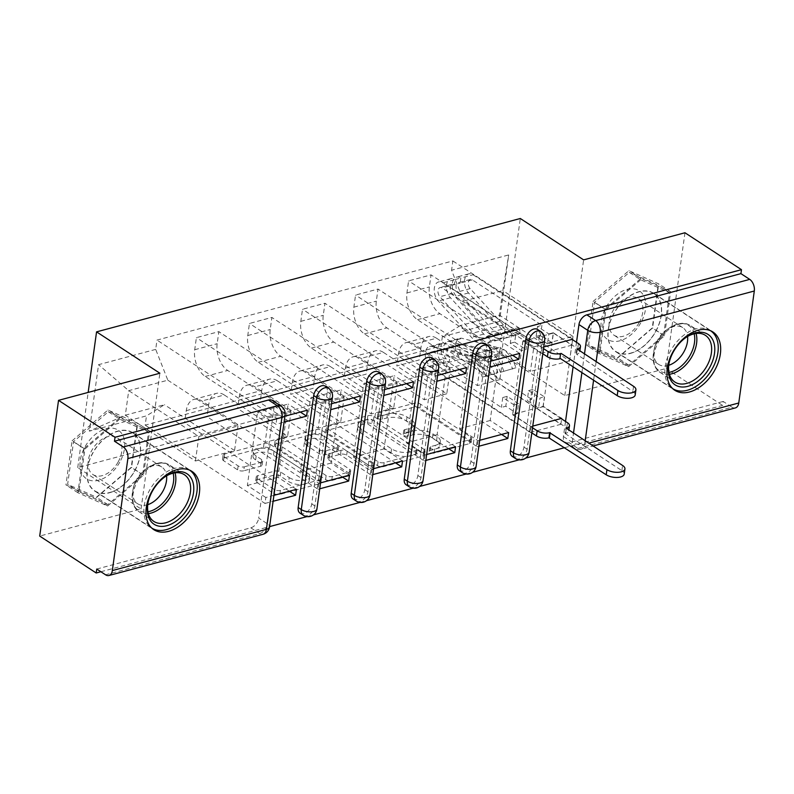 <?xml version="1.0" encoding="UTF-8"?>
<svg xmlns="http://www.w3.org/2000/svg" width="794" height="794" viewBox="0 0 794 794"><rect width="100%" height="100%" fill="white"/><g stroke="black" fill="none" stroke-linecap="round" stroke-linejoin="round"><path stroke-width="0.6" stroke-dasharray="3.97 2.98" d="M378.004 418.567A3.067 1.37 -172.1 0 1 377.299 417.515A3.067 1.37 -172.1 0 1 378.391 416.671L413.853 407.183A4.377 1.955 -172.1 0 1 419.986 408.106L470.147 440.878A4.377 1.955 -172.1 0 1 471.15 442.377A4.377 1.955 -172.1 0 1 469.591 443.598L434.129 453.086A3.067 1.37 -172.1 0 1 429.842 452.431A3.067 1.37 -172.1 0 1 429.137 451.389A3.067 1.37 -172.1 0 1 430.229 450.535L434.814 449.305A14.024 6.253 -172.1 0 0 439.787 445.404A14.024 6.253 -172.1 0 0 436.581 440.62L432.402 437.891A14.024 6.253 -172.1 0 0 412.801 434.923L408.205 436.154A3.067 1.37 -172.1 0 1 403.918 435.499A3.067 1.37 -172.1 0 1 403.223 434.457A3.067 1.37 -172.1 0 1 404.305 433.603L408.9 432.373A14.024 6.253 -172.1 0 0 413.873 428.472A14.024 6.253 -172.1 0 0 410.657 423.688L406.478 420.959A14.024 6.253 -172.1 0 0 386.877 417.991L382.291 419.212A3.067 1.37 -172.1 0 1 378.004 418.567M435.36 445.355A14.024 6.253 -172.1 0 0 440.333 441.454A14.024 6.253 -172.1 0 0 437.127 436.67L432.948 433.931A14.024 6.253 -172.1 0 0 413.346 430.963L408.761 432.194A3.067 1.37 -172.1 0 1 404.474 431.539A3.067 1.37 -172.1 0 1 403.769 430.497A3.067 1.37 -172.1 0 1 404.861 429.643L409.446 428.413A14.024 6.253 -172.1 0 0 414.418 424.512A14.024 6.253 -172.1 0 0 411.213 419.728L407.034 416.999A14.024 6.253 -172.1 0 0 387.432 414.031L382.837 415.262A3.067 1.37 -172.1 0 1 378.549 414.607A3.067 1.37 -172.1 0 1 377.855 413.565A3.067 1.37 -172.1 0 1 378.937 412.711L414.408 403.223A4.377 1.955 -172.1 0 1 420.532 404.146L470.693 436.928A4.377 1.955 -172.1 0 1 471.696 438.417A4.377 1.955 -172.1 0 1 470.147 439.638L434.675 449.126A3.067 1.37 -172.1 0 1 430.388 448.481A3.067 1.37 -172.1 0 1 429.683 447.429A3.067 1.37 -172.1 0 1 430.775 446.575L435.36 445.355L434.814 449.305M300.072 513.192A8.933 5.806 123.2 0 0 307.07 511.941A8.933 5.806 123.2 0 0 311.764 503.892L327.297 391.908A8.933 5.806 123.2 0 0 325.381 386.251M353.132 498.999A8.933 5.806 123.2 0 0 360.119 497.749A8.933 5.806 123.2 0 0 364.813 489.7L380.356 377.716A8.933 5.806 123.2 0 0 378.43 372.058M406.181 484.806A8.933 5.806 123.2 0 0 413.178 483.556A8.933 5.806 123.2 0 0 417.862 475.507L433.405 363.523A8.933 5.806 123.2 0 0 431.489 357.866M459.23 470.614A8.933 5.806 123.2 0 0 466.227 469.363A8.933 5.806 123.2 0 0 470.921 461.314L486.454 349.33A8.933 5.806 123.2 0 0 484.538 343.673M512.289 456.421A8.933 5.806 123.2 0 0 519.286 455.17A8.933 5.806 123.2 0 0 523.971 447.121L539.513 335.137A8.933 5.806 123.2 0 0 537.598 329.48M630.476 353.38A34.817 22.639 123.2 0 0 658.673 325.302A34.817 22.639 123.2 0 0 653.809 293.373A34.817 22.639 123.2 0 0 639.041 291.656A34.817 22.639 123.2 0 0 610.854 319.744A34.817 22.639 123.2 0 0 615.717 351.673A34.817 22.639 123.2 0 0 630.476 353.38M109.473 492.766A34.817 22.639 123.2 0 0 137.66 464.679A34.817 22.639 123.2 0 0 132.797 432.75A34.817 22.639 123.2 0 0 118.038 431.033A34.817 22.639 123.2 0 0 89.851 459.121A34.817 22.639 123.2 0 0 94.704 491.049A34.817 22.639 123.2 0 0 109.473 492.766M243.728 470.782A4.377 1.955 -172.1 0 1 237.605 469.859L223.531 460.659A4.377 1.955 -172.1 0 1 222.528 459.17A4.377 1.955 -172.1 0 1 224.087 457.949L263.469 447.409A4.377 1.955 -172.1 0 1 269.603 448.342L319.764 481.114A4.377 1.955 -172.1 0 1 320.766 482.613A4.377 1.955 -172.1 0 1 319.208 483.824L279.825 494.364A4.377 1.955 -172.1 0 1 273.692 493.441L256.7 482.325A4.377 1.955 -172.1 0 1 255.698 480.836A4.377 1.955 -172.1 0 1 257.246 479.616L274.109 475.11A4.377 1.955 -172.1 0 1 280.232 476.033L288.659 481.541A11.721 5.23 -172.1 0 0 301.214 484.558A11.721 5.23 -172.1 0 0 309.203 480.767A11.721 5.23 -172.1 0 0 306.524 476.767L273.493 455.19A11.721 5.23 -172.1 0 0 260.938 452.163A11.721 5.23 -172.1 0 0 252.958 455.964A11.721 5.23 -172.1 0 0 255.638 459.964L261.137 463.557A4.377 1.955 -172.1 0 1 262.139 465.056A4.377 1.955 -172.1 0 1 260.591 466.277L243.728 470.782L244.284 466.822A4.377 1.955 -172.1 0 1 238.15 465.899L224.077 456.709A4.377 1.955 -172.1 0 1 223.074 455.21A4.377 1.955 -172.1 0 1 224.633 453.989L264.025 443.449A4.377 1.955 -172.1 0 1 270.149 444.382L320.31 477.154A4.377 1.955 -172.1 0 1 321.312 478.653A4.377 1.955 -172.1 0 1 319.764 479.874L280.371 490.404A4.377 1.955 -172.1 0 1 274.248 489.481L257.246 478.375A4.377 1.955 -172.1 0 1 256.244 476.876A4.377 1.955 -172.1 0 1 257.792 475.656L274.655 471.15A4.377 1.955 -172.1 0 1 280.778 472.073L289.205 477.581L288.659 481.541M100.888 571.74L269.593 526.611M306.95 516.606L313.481 514.869M360.01 502.413L366.53 500.677M413.059 488.221L419.589 486.474M466.108 474.028L472.638 472.281M519.167 459.835L525.697 458.088M564.693 447.657L722.629 405.406L723.185 401.446L731.989 407.203L577.923 448.412A8.933 5.806 -56.8 0 1 574.141 447.975A8.933 5.806 -56.8 0 1 572.226 442.318L573.466 433.375M684.964 232.761L666.136 368.495L564.792 395.601L501.471 354.233L77.733 467.597L141.044 508.964L39.7 536.079M666.136 368.495L722.629 405.406M327.346 432.889A4.377 1.955 -172.1 0 1 326.344 431.39A4.377 1.955 -172.1 0 1 327.902 430.169L367.294 419.639A4.377 1.955 -172.1 0 1 373.418 420.562L423.579 453.344A4.377 1.955 -172.1 0 1 424.582 454.833A4.377 1.955 -172.1 0 1 423.023 456.054L383.641 466.594A4.377 1.955 -172.1 0 1 377.507 465.661L327.346 432.889L327.902 428.929A4.377 1.955 -172.1 0 1 326.9 427.44A4.377 1.955 -172.1 0 1 328.448 426.219L367.84 415.679A4.377 1.955 -172.1 0 1 373.964 416.612L424.125 449.384A4.377 1.955 -172.1 0 1 425.127 450.883A4.377 1.955 -172.1 0 1 423.579 452.094L384.187 462.634A4.377 1.955 -172.1 0 1 378.063 461.711L327.902 428.929M315.377 433.524L275.994 444.064A4.377 1.955 -172.1 0 0 274.436 445.275A4.377 1.955 -172.1 0 0 275.439 446.774L325.6 479.546A4.377 1.955 -172.1 0 0 331.733 480.479L348.586 475.973A4.377 1.955 -172.1 0 0 350.144 474.752A4.377 1.955 -172.1 0 0 349.142 473.254L328.795 459.964A4.377 1.955 -172.1 0 1 327.793 458.466A4.377 1.955 -172.1 0 1 329.341 457.245L340.527 454.257A4.377 1.955 -172.1 0 1 346.65 455.18L367.83 469.026A3.067 1.37 -172.1 0 0 371.116 469.81A3.067 1.37 -172.1 0 0 373.21 468.817A3.067 1.37 -172.1 0 0 372.505 467.775L321.51 434.447A4.377 1.955 -172.1 0 0 315.377 433.524L315.933 429.564L276.54 440.104L275.994 444.064M272.332 400.444A8.933 5.806 -56.8 0 1 274.248 406.101L258.705 518.085L267.509 523.841A8.933 5.806 -56.8 0 1 259.608 533.568L105.552 574.787M723.185 401.446L569.129 442.665A8.933 5.806 -56.8 0 1 565.338 442.228A8.933 5.806 -56.8 0 1 563.422 436.571L565.517 421.455M573.099 366.838L576.504 342.303M735.393 407.908A8.933 5.489 75 0 1 731.989 407.203M436.511 338.214A20.535 12.625 -105 0 0 428.671 336.577A20.535 12.625 -105 0 0 420.919 347.881L419.242 359.95L396.802 365.955L398.479 353.886A20.535 12.625 75 0 1 406.23 342.581A20.535 12.625 75 0 1 414.061 344.219L477.373 385.586L480.777 361.052L417.465 319.684A20.535 12.625 75 0 1 406.935 292.946L408.602 280.877L431.053 274.873L429.375 286.942A20.535 12.625 -105 0 0 439.916 313.68L503.227 355.047L499.823 379.582L436.511 338.214L414.061 344.219M543.741 346.958L542.064 347.405L431.053 274.873M542.064 347.405L541.24 353.34L522.789 341.281L512.626 414.488L543.235 406.3L561.695 418.359M532.764 426.1L531.087 426.547L512.626 414.488M531.087 426.547L530.263 432.482L419.242 359.95M501.61 434.437L396.802 365.955M508.636 432.551L490.186 420.492L500.339 347.286L469.73 355.474L488.191 367.533L489.868 367.086M512.587 355.295L500.339 347.286M519.623 353.409L408.602 280.877M383.452 352.407A20.535 12.625 -105 0 0 375.622 350.769A20.535 12.625 -105 0 0 367.87 362.074L366.193 374.143L343.752 380.147L345.42 368.079A20.535 12.625 75 0 1 353.181 356.774A20.535 12.625 75 0 1 361.012 358.412L424.324 399.779L427.728 375.244L364.416 333.877A20.535 12.625 75 0 1 353.876 307.139L355.553 295.07L378.004 289.066L376.326 301.134A20.535 12.625 -105 0 0 386.857 327.872L450.178 369.24L446.774 393.774L383.452 352.407L361.012 358.412M490.692 361.151L489.015 361.598L378.004 289.066M489.015 361.598L488.191 367.533M479.705 440.293L478.028 440.739L459.577 428.681L469.73 355.474M478.028 440.739L477.204 446.675L366.193 374.143M448.55 448.63L343.752 380.147M455.587 446.744L437.127 434.685L447.29 361.478L416.681 369.667L435.132 381.725L436.809 381.279M459.537 369.488L447.29 361.478M466.564 367.602L355.553 295.07M330.403 366.6A20.535 12.625 -105 0 0 322.572 364.962A20.535 12.625 -105 0 0 314.811 376.267L313.144 388.335L290.693 394.34L292.371 382.271A20.535 12.625 75 0 1 300.122 370.967A20.535 12.625 75 0 1 307.953 372.604L371.274 413.972L374.679 389.437L311.357 348.07A20.535 12.625 75 0 1 300.827 321.332L302.504 309.263L324.945 303.258L323.267 315.327A20.535 12.625 -105 0 0 333.808 342.065L397.119 383.433L393.715 407.967L330.403 366.6L307.953 372.604M437.633 375.344L435.956 375.79L324.945 303.258M435.956 375.79L435.132 381.725M426.656 454.486L424.979 454.932L406.518 442.873L416.681 369.667M424.979 454.932L424.155 460.867L313.144 388.335M395.501 462.823L290.693 394.34M402.528 460.937L384.078 448.878L394.231 375.671L363.632 383.859L382.083 395.918L383.76 395.472M406.488 383.681L394.231 375.671M413.515 381.795L302.504 309.263M277.344 380.792A20.535 12.625 -105 0 0 269.513 379.155A20.535 12.625 -105 0 0 261.762 390.459L260.085 402.528L237.644 408.533L239.322 396.464A20.535 12.625 75 0 1 247.073 385.159A20.535 12.625 75 0 1 254.904 386.797L318.215 428.164L321.62 403.63L258.308 362.263A20.535 12.625 75 0 1 247.778 335.525L249.445 323.456L271.895 317.451L270.218 329.52A20.535 12.625 -105 0 0 280.748 356.258L344.07 397.625L340.666 422.16L277.344 380.792L254.904 386.797M384.584 389.536L382.907 389.983L271.895 317.451M382.907 389.983L382.083 395.918M373.597 468.678L371.92 469.125L353.469 457.066L363.632 383.859M371.92 469.125L371.106 475.06L260.085 402.528M342.452 477.015L237.644 408.533M349.479 475.13L331.029 463.071L341.182 389.864L310.573 398.052L329.034 410.111L330.701 409.664M353.429 397.873L341.182 389.864M360.456 395.988L249.445 323.456M224.295 394.985A20.535 12.625 -105 0 0 216.464 393.348A20.535 12.625 -105 0 0 208.713 404.652L207.036 416.721L184.585 422.726L186.262 410.657A20.535 12.625 75 0 1 194.014 399.352A20.535 12.625 75 0 1 201.855 400.99L265.166 442.357L268.571 417.823L205.259 376.455A20.535 12.625 75 0 1 194.719 349.717L196.396 337.649L218.836 331.644L217.169 343.713A20.535 12.625 -105 0 0 227.699 370.451L291.011 411.818L287.607 436.353L224.295 394.985L201.855 400.99M331.525 403.729L329.857 404.176L218.836 331.644M329.857 404.176L329.034 410.111M320.548 482.871L318.87 483.318L300.42 471.259L310.573 398.052M318.87 483.318L318.047 489.253L207.036 416.721M289.393 491.208L184.585 422.726M296.43 489.322L277.969 477.263L288.133 404.057L257.524 412.245L275.975 424.304L284.083 422.14M300.38 412.066L288.133 404.057M307.407 410.18L196.396 337.649M287.607 436.353L265.166 442.357M340.666 422.16L318.215 428.164M393.715 407.967L371.274 413.972M446.774 393.774L424.324 399.779M499.823 379.582L477.373 385.586M268.571 417.823L291.011 411.818M321.62 403.63L344.07 397.625M374.679 389.437L397.119 383.433M427.728 375.244L450.178 369.24M480.777 361.052L503.227 355.047M533.836 346.859L572.94 336.398L569.536 360.933L499.406 315.109L460.302 325.57L530.432 371.394L533.836 346.859L463.706 301.035L502.81 290.574L499.406 315.109L499.476 321.431L508.706 254.943L451.568 270.238L463.706 301.035M569.536 360.933L530.432 371.394M572.94 336.398L502.81 290.574L508.706 254.943M167.832 380.187L237.962 426.011L234.558 450.545L195.443 461.006L125.323 415.193L128.727 390.658L167.832 380.187L155.693 349.39L156.984 340.09L452.858 260.938L451.568 270.238M155.693 349.39L98.565 364.674L89.335 431.152L146.473 415.867L164.427 404.722L125.323 415.193L89.335 431.152M460.302 325.57L442.347 336.716L441.057 346.015L145.183 425.167L146.473 415.867M442.347 336.716L499.476 321.431M77.733 467.597L88.164 392.415M501.471 354.233L520.308 218.499M564.792 395.601L583.62 259.876M593.078 301.462L628.957 270.635L658.712 283.905L652.599 327.991L616.72 358.819L586.965 345.559L593.078 301.462L604.998 309.253L640.877 278.426L670.642 291.696L664.518 335.783L628.64 366.61L598.884 353.35L604.998 309.253M141.044 508.964L159.882 373.23M72.075 440.839L107.944 410.012L137.709 423.281L131.586 467.378L95.707 498.205L65.952 484.936L72.075 440.839L83.995 448.63L119.874 417.803L149.629 431.073L143.516 475.169L107.637 505.996L77.881 492.727L83.995 448.63M195.443 461.006L198.847 436.472L128.727 390.658L98.565 364.674M234.558 450.545L164.427 404.722M198.847 436.472L237.962 426.011M530.263 432.482L560.872 424.294L441.057 346.015M560.872 424.294L561.616 418.904M541.24 353.34L571.849 345.152L553.398 333.093L543.235 406.3M571.849 345.152L572.593 339.753M572.673 339.217L452.858 260.938M284.907 416.205L276.798 418.369L156.984 340.09M273.93 495.347L265.821 497.51L264.998 503.446L145.183 425.167M264.998 503.446L273.106 501.282M318.047 489.253L319.724 488.806M371.106 475.06L372.773 474.613M424.155 460.867L425.832 460.421M477.204 446.675L478.881 446.228M553.398 333.093L522.789 341.281M276.798 418.369L275.975 424.304M265.821 497.51L247.361 485.452L257.524 412.245M96.749 569.04L250.805 527.821A8.933 5.806 123.2 0 0 258.705 518.085M459.577 428.681L490.186 420.492M406.518 442.873L437.127 434.685M353.469 457.066L384.078 448.878M300.42 471.259L331.029 463.071M247.361 485.452L277.969 477.263M640.877 278.426L628.957 270.635M598.884 353.35L586.965 345.559M628.64 366.61L616.72 358.819M664.518 335.783L652.599 327.991M670.642 291.696L658.712 283.905M119.874 417.803L107.944 410.012M77.881 492.727L65.952 484.936M107.637 505.996L95.707 498.205M143.516 475.169L131.586 467.378M149.629 431.073L137.709 423.281M367.523 423.172A3.067 1.37 -172.1 0 1 371.81 423.817L415.838 452.59A3.067 1.37 -172.1 0 1 416.542 453.632A3.067 1.37 -172.1 0 1 415.451 454.486L410.617 455.786A14.024 6.253 -172.1 0 1 391.015 452.808L360.913 433.147A14.024 6.253 -172.1 0 1 357.707 428.363A14.024 6.253 -172.1 0 1 362.679 424.462L367.523 423.172L368.069 419.212A3.067 1.37 -172.1 0 1 372.356 419.857L371.81 423.817M368.069 419.212L363.225 420.502A14.024 6.253 -172.1 0 0 358.253 424.403A14.024 6.253 -172.1 0 0 361.469 429.187L391.561 448.858A14.024 6.253 -172.1 0 0 411.163 451.826L416.006 450.526A3.067 1.37 -172.1 0 0 417.088 449.672A3.067 1.37 -172.1 0 0 416.393 448.63L372.356 419.857M315.933 429.564A4.377 1.955 -172.1 0 1 322.056 430.497L373.051 463.815A3.067 1.37 -172.1 0 1 373.756 464.867A3.067 1.37 -172.1 0 1 371.671 465.86A3.067 1.37 -172.1 0 1 368.386 465.066L347.206 451.23A4.377 1.955 -172.1 0 0 341.073 450.297L329.897 453.295A4.377 1.955 -172.1 0 0 328.339 454.505A4.377 1.955 -172.1 0 0 329.341 456.004L349.688 469.294A4.377 1.955 -172.1 0 1 350.69 470.792A4.377 1.955 -172.1 0 1 349.132 472.013L332.279 476.519A4.377 1.955 -172.1 0 1 326.155 475.596L275.984 442.814A4.377 1.955 -172.1 0 1 274.992 441.325A4.377 1.955 -172.1 0 1 276.54 440.104M307.685 446.168A11.721 5.23 -172.1 0 1 305.005 442.169A11.721 5.23 -172.1 0 1 312.985 438.367A11.721 5.23 -172.1 0 1 325.54 441.395L337.182 448.997A4.377 1.955 -172.1 0 1 338.184 450.486A4.377 1.955 -172.1 0 1 336.626 451.707L325.441 454.704A4.377 1.955 -172.1 0 1 319.317 453.771L307.685 446.168L308.231 442.208A11.721 5.23 -172.1 0 1 305.551 438.209A11.721 5.23 -172.1 0 1 313.541 434.417A11.721 5.23 -172.1 0 1 326.096 437.434L325.54 441.395M308.231 442.208L319.863 449.811A4.377 1.955 -172.1 0 0 325.997 450.744L337.172 447.747A4.377 1.955 -172.1 0 0 338.73 446.536A4.377 1.955 -172.1 0 0 337.728 445.037L326.096 437.434M289.205 477.581A11.721 5.23 -172.1 0 0 301.76 480.608A11.721 5.23 -172.1 0 0 309.749 476.807A11.721 5.23 -172.1 0 0 307.07 472.807L274.039 451.23A11.721 5.23 -172.1 0 0 261.494 448.213A11.721 5.23 -172.1 0 0 253.504 452.004A11.721 5.23 -172.1 0 0 256.184 456.004L261.692 459.607A4.377 1.955 -172.1 0 1 262.695 461.096A4.377 1.955 -172.1 0 1 261.137 462.316L244.284 466.822M542.798 353.767L523.008 340.844L527.434 339.663L526.065 349.549L521.638 350.74L510.284 343.316L511.654 333.42L516.08 332.239L527.434 339.663M523.008 340.844L521.638 350.74M548.862 333.927L553.279 332.746L551.909 342.641L547.483 343.822L548.862 333.927L537.498 326.513L541.925 325.322L472.361 279.875A5.36 3.295 -105 0 0 470.316 279.448A5.36 3.295 -105 0 0 468.232 283.22A5.36 3.295 -105 0 0 470.167 288.619L503.465 324.945A20.981 12.902 -105 0 0 514.889 329.57A20.981 12.902 -105 0 0 518.313 327.684L506.066 330.959A20.981 12.902 75 0 1 502.642 332.845A20.981 12.902 75 0 1 491.218 328.22L457.93 291.894A5.36 3.295 75 0 1 455.994 286.495A5.36 3.295 75 0 1 458.078 282.724A5.36 3.295 75 0 1 460.123 283.15L454.337 284.699L455.051 279.557L442.804 282.833L543.513 348.626M511.654 333.42L442.099 287.974A5.36 3.295 -105 0 0 440.055 287.547A5.36 3.295 -105 0 0 437.97 291.319A5.36 3.295 -105 0 0 439.906 296.718L473.194 333.043A20.981 12.902 -105 0 0 484.618 337.658A20.981 12.902 -105 0 0 488.042 335.783L490.494 340.874A26.788 16.466 75 0 1 486.117 343.266A26.788 16.466 75 0 1 471.537 337.371L438.238 301.045A11.156 6.858 75 0 1 434.209 289.8A11.156 6.858 75 0 1 438.556 281.939A11.156 6.858 75 0 1 442.804 282.833M488.042 335.783L500.289 332.507A20.981 12.902 75 0 1 496.865 334.383A20.981 12.902 75 0 1 485.442 329.768L452.143 293.443A5.36 3.295 75 0 1 450.208 288.043A5.36 3.295 75 0 1 452.292 284.272A5.36 3.295 75 0 1 454.337 284.699L442.099 287.974M500.289 332.507L502.741 337.599L490.494 340.874M502.741 337.599A26.788 16.466 75 0 1 498.364 339.991A26.788 16.466 75 0 1 483.774 334.095L450.486 297.77A11.156 6.858 75 0 1 446.446 286.525A11.156 6.858 75 0 1 450.793 278.664A11.156 6.858 75 0 1 455.051 279.557L460.828 278.009A11.156 6.858 75 0 0 456.58 277.116A11.156 6.858 75 0 0 452.233 284.977A11.156 6.858 75 0 0 456.272 296.222L489.561 332.547A26.788 16.466 75 0 0 504.14 338.442A26.788 16.466 75 0 0 508.517 336.051L506.066 330.959M553.279 332.746L577.695 348.695A8.933 3.98 -172.1 0 1 579.739 351.742A8.933 3.98 -172.1 0 1 576.573 354.233L632.848 391.472A10.272 4.585 -172.1 0 1 635.2 394.975M518.313 327.684L520.765 332.775L508.517 336.051M520.765 332.775A26.788 16.466 75 0 1 516.388 335.167A26.788 16.466 75 0 1 501.798 329.272L468.51 292.946A11.156 6.858 75 0 1 464.48 281.701A11.156 6.858 75 0 1 468.817 273.841A11.156 6.858 75 0 1 473.075 274.734L572.037 339.385M547.483 343.822L536.129 336.398L540.545 335.217L551.909 342.641M540.545 335.217L541.925 325.322M536.129 336.398L537.498 326.513M510.284 343.316L514.701 342.135L516.08 332.239M514.701 342.135L526.065 349.549M472.361 279.875L460.123 283.15L460.828 278.009L473.075 274.734M576.781 349.221L576.067 354.362M517.162 413.664L512.745 414.845L514.115 404.95L518.542 403.769L517.162 413.664L505.808 406.24L501.391 407.421L431.827 361.975A5.36 3.295 75 0 1 429.038 356.506A5.36 3.295 75 0 1 431.102 352.05A5.36 3.295 75 0 1 432.224 352.06L444.471 348.784A5.36 3.295 -105 0 0 443.34 348.774A5.36 3.295 -105 0 0 441.275 353.231A5.36 3.295 -105 0 0 444.064 358.699L449.851 357.151A5.36 3.295 -105 0 1 447.062 351.682A5.36 3.295 -105 0 1 449.126 347.226A5.36 3.295 -105 0 1 450.248 347.236L487.248 356.834A20.981 12.902 -105 0 1 500.329 372.346L515.901 367.761A26.788 16.466 -105 0 0 499.208 347.961L462.207 338.363A11.156 6.858 -105 0 0 459.865 338.343A11.156 6.858 -105 0 0 455.567 347.623A11.156 6.858 -105 0 0 461.383 359.017L566.717 427.847A8.933 3.98 -172.1 0 1 568.752 430.894A8.933 3.98 -172.1 0 1 565.586 433.375L565.08 433.504L565.794 428.363M561.05 418.537L543.007 406.746L538.59 407.927L539.96 398.032L544.386 396.851L533.022 389.427L531.652 399.322L527.236 400.504L538.59 407.927M543.007 406.746L544.386 396.851M531.652 399.322L462.098 353.876A5.36 3.295 75 0 1 459.299 348.407A5.36 3.295 75 0 1 461.364 343.951A5.36 3.295 75 0 1 462.495 343.961L499.495 353.558A20.981 12.902 75 0 1 512.567 369.071M500.329 372.346L515.901 367.761M503.664 371.036A26.788 16.466 -105 0 0 486.97 351.236L449.97 341.638A11.156 6.858 -105 0 0 447.627 341.618A11.156 6.858 -105 0 0 443.32 350.898A11.156 6.858 -105 0 0 449.136 362.292L461.383 359.017M512.745 414.845L532.526 427.768M444.471 348.784L481.472 358.382A20.981 12.902 -105 0 1 494.543 373.895L497.878 372.584A26.788 16.466 -105 0 0 481.184 352.784L444.183 343.187A11.156 6.858 -105 0 0 441.841 343.167A11.156 6.858 -105 0 0 437.544 352.447A11.156 6.858 -105 0 0 443.36 363.841L449.136 362.292L449.851 357.151L462.098 353.876M432.224 352.06L469.224 361.657A20.981 12.902 75 0 1 482.305 377.17L494.543 373.895M482.305 377.17L497.878 372.584M485.64 375.86A26.788 16.466 -105 0 0 468.946 356.059L431.946 346.462A11.156 6.858 -105 0 0 429.604 346.442A11.156 6.858 -105 0 0 425.296 355.722A11.156 6.858 -105 0 0 431.112 367.116L531.811 432.909M565.08 433.504L621.861 470.614A10.272 4.585 -172.1 0 1 624.213 474.117M518.542 403.769L507.177 396.345L502.761 397.526L514.115 404.95M502.761 397.526L501.391 407.421M507.177 396.345L505.808 406.24M533.022 389.427L528.606 390.618L527.236 400.504M528.606 390.618L539.96 398.032M431.827 361.975L444.064 358.699L443.36 363.841L431.112 367.116M685.52 337.778A27.899 18.143 123.2 0 0 685.024 338.115A27.899 18.143 123.2 0 0 673.431 351.256A27.899 18.143 123.2 0 0 669.233 362.282A27.899 18.143 123.2 0 0 669.114 362.878M640.768 322.84A29.021 18.867 -56.8 0 1 609.266 340.328A29.021 18.867 -56.8 0 1 606.05 307.357A29.021 18.867 -56.8 0 1 637.552 289.87A29.021 18.867 -56.8 0 1 640.768 322.84M639.14 322.652A21.974 14.282 -56.8 0 1 613.98 335.177A21.974 14.282 -56.8 0 1 612.849 310.93A21.974 14.282 -56.8 0 1 638.009 298.395A21.974 14.282 -56.8 0 1 639.14 322.652M668.756 365.29A21.974 14.282 -56.8 0 1 658.722 364.416A21.974 14.282 -56.8 0 1 654.286 348.854A21.974 14.282 -56.8 0 1 657.591 340.169A21.974 14.282 -56.8 0 1 666.722 329.828A21.974 14.282 -56.8 0 1 682.751 327.634A21.974 14.282 -56.8 0 1 687.584 336.477M710.59 330.741A34.599 22.5 123.2 0 0 710.471 330.661A34.599 22.5 123.2 0 0 670.851 350.392A34.599 22.5 123.2 0 0 672.627 388.584A34.599 22.5 123.2 0 0 672.746 388.663M655.457 331.743A34.599 22.5 123.2 0 0 653.69 293.552A34.599 22.5 123.2 0 0 614.06 313.293A34.599 22.5 123.2 0 0 615.836 351.484A34.599 22.5 123.2 0 0 655.457 331.743M640.689 279.796L605.931 309.66L599.996 352.387L628.838 365.24L663.595 335.376L669.521 292.649L640.689 279.796L629.334 272.372L594.567 302.246L588.642 344.963L617.474 357.826L652.241 327.952L658.166 285.235L629.334 272.372M605.931 309.66L594.567 302.246M599.996 352.387L588.642 344.963M628.838 365.24L617.474 357.826M663.595 335.376L652.241 327.952M669.521 292.649L658.166 285.235M164.507 477.154A27.899 18.143 123.2 0 0 164.011 477.502A27.899 18.143 123.2 0 0 152.428 490.632A27.899 18.143 123.2 0 0 148.23 501.659A27.899 18.143 123.2 0 0 148.111 502.255M119.755 462.217A29.021 18.867 -56.8 0 1 88.253 479.715A29.021 18.867 -56.8 0 1 85.037 446.744A29.021 18.867 -56.8 0 1 116.539 429.246A29.021 18.867 -56.8 0 1 119.755 462.217M118.127 462.029A21.974 14.282 -56.8 0 1 92.967 474.564A21.974 14.282 -56.8 0 1 91.846 450.307A21.974 14.282 -56.8 0 1 117.006 437.782A21.974 14.282 -56.8 0 1 118.127 462.029M147.753 504.666A21.974 14.282 -56.8 0 1 137.719 503.793A21.974 14.282 -56.8 0 1 133.283 488.231A21.974 14.282 -56.8 0 1 136.588 479.546A21.974 14.282 -56.8 0 1 145.709 469.204A21.974 14.282 -56.8 0 1 161.748 467.011A21.974 14.282 -56.8 0 1 166.581 475.854M189.587 470.117A34.599 22.5 123.2 0 0 189.458 470.038A34.599 22.5 123.2 0 0 149.838 489.779A34.599 22.5 123.2 0 0 151.614 527.96A34.599 22.5 123.2 0 0 151.743 528.05M134.454 471.13A34.599 22.5 123.2 0 0 132.677 432.938A34.599 22.5 123.2 0 0 93.057 452.669A34.599 22.5 123.2 0 0 94.833 490.861A34.599 22.5 123.2 0 0 134.454 471.13M119.686 419.172L84.918 449.047L78.993 491.764L107.825 504.627L142.592 474.752L148.518 432.035L119.686 419.172L108.321 411.758L73.564 441.623L67.639 484.35L96.471 497.203L131.228 467.338L137.163 424.611L108.321 411.758M84.918 449.047L73.564 441.623M78.993 491.764L67.639 484.35M107.825 504.627L96.471 497.203M142.592 474.752L131.228 467.338M148.518 432.035L137.163 424.611M378.937 412.711L378.391 416.671M430.775 446.575L430.229 450.535M404.861 429.643L404.305 433.603M328.508 388.296A8.933 5.806 -56.8 0 1 330.423 393.943L314.881 505.937A8.933 5.806 -56.8 0 1 310.196 513.976A8.933 5.806 -56.8 0 1 303.199 515.227M327.297 391.908L330.423 393.943A8.933 3.98 -172.1 0 1 332.468 396.99M381.557 374.103A8.933 5.806 -56.8 0 1 383.472 379.75L367.94 491.744A8.933 5.806 -56.8 0 1 363.245 499.783A8.933 5.806 -56.8 0 1 356.248 501.034M380.356 377.716L383.472 379.75A8.933 3.98 -172.1 0 1 385.517 382.797M434.606 359.91A8.933 5.806 -56.8 0 1 436.531 365.558L420.989 477.551A8.933 5.806 -56.8 0 1 416.294 485.591A8.933 5.806 -56.8 0 1 409.307 486.841M433.405 363.523L436.531 365.558A8.933 3.98 -172.1 0 1 438.566 368.605M487.665 345.718A8.933 5.806 -56.8 0 1 489.58 351.365L474.038 463.359A8.933 5.806 -56.8 0 1 469.353 471.398A8.933 5.806 -56.8 0 1 462.356 472.648M486.454 349.33L489.58 351.365A8.933 3.98 -172.1 0 1 491.625 354.412M540.714 331.525A8.933 5.806 -56.8 0 1 542.63 337.172L527.097 449.166A8.933 5.806 -56.8 0 1 522.402 457.205A8.933 5.806 -56.8 0 1 515.405 458.456M539.513 335.137L542.63 337.172A8.933 3.98 -172.1 0 1 544.674 340.219M274.248 406.101L283.051 411.848L267.509 523.841A8.933 3.98 7.9 0 1 269.553 526.888M563.422 436.571L572.226 442.318A8.933 3.98 -172.1 0 0 584.702 444.213L588.493 443.201M581.903 372.584L584.444 354.233M596.125 361.866L593.584 380.217M585.148 441.007L584.702 444.213A8.933 5.489 75 0 1 581.327 449.126A8.933 5.489 75 0 1 577.923 448.412L569.129 442.665M247.778 335.525L270.218 329.52M300.827 321.332L323.267 315.327M353.876 307.139L376.326 301.134M406.935 292.946L429.375 286.942M194.719 349.717L217.169 343.713M311.764 503.892L314.881 505.937A8.933 3.98 7.9 0 1 316.925 508.984M364.813 489.7L367.94 491.744A8.933 3.98 7.9 0 1 369.974 494.791M417.862 475.507L420.989 477.551A8.933 3.98 7.9 0 1 423.033 480.598M470.921 461.314L474.038 463.359A8.933 3.98 7.9 0 1 476.082 466.406M523.971 447.121L527.097 449.166A8.933 3.98 7.9 0 1 529.141 452.213M205.259 376.455L227.699 370.451M258.308 362.263L280.748 356.258M239.322 396.464L261.762 390.459M311.357 348.07L333.808 342.065M292.371 382.271L314.811 376.267M364.416 333.877L386.857 327.872M345.42 368.079L367.87 362.074M417.465 319.684L439.916 313.68M398.479 353.886L420.919 347.881M186.262 410.657L208.713 404.652M250.805 527.821L259.608 533.568A8.933 5.489 75 0 0 263.012 534.283M281.126 406.191A8.933 5.806 -56.8 0 1 283.051 411.848A8.933 3.98 7.9 0 1 285.086 414.895M387.432 414.031L386.877 417.991M407.034 416.999L406.478 420.959M411.213 419.728L410.657 423.688M409.446 428.413L408.9 432.373M408.761 432.194L408.205 436.154M413.346 430.963L412.801 434.923M432.948 433.931L432.402 437.891M437.127 436.67L436.581 440.62M434.675 449.126L434.129 453.086M470.147 439.638L469.591 443.598M470.693 436.928L470.147 440.878M420.532 404.146L419.986 408.106M414.408 403.223L413.853 407.183M382.837 415.262L382.291 419.212M378.063 461.711L377.507 465.661M384.187 462.634L383.641 466.594M423.579 452.094L423.023 456.054M424.125 449.384L423.579 453.344M373.964 416.612L373.418 420.562M367.84 415.679L367.294 419.639M328.448 426.219L327.902 430.169M416.393 448.63L415.838 452.59M416.006 450.526L415.451 454.486M411.163 451.826L410.617 455.786M391.561 448.858L391.015 452.808M361.469 429.187L360.913 433.147M363.225 420.502L362.679 424.462M275.984 442.814L275.439 446.774M326.155 475.596L325.6 479.546M332.279 476.519L331.733 480.479M349.132 472.013L348.586 475.973M349.688 469.294L349.142 473.254M329.341 456.004L328.795 459.964M329.897 453.295L329.341 457.245M341.073 450.297L340.527 454.257M347.206 451.23L346.65 455.18M368.386 465.066L367.83 469.026M373.051 463.815L372.505 467.775M322.056 430.497L321.51 434.447M337.728 445.037L337.182 448.997M337.172 447.747L336.626 451.707M325.997 450.744L325.441 454.704M319.863 449.811L319.317 453.771M261.137 462.316L260.591 466.277M261.692 459.607L261.137 463.557M256.184 456.004L255.638 459.964M274.039 451.23L273.493 455.19M307.07 472.807L306.524 476.767M280.778 472.073L280.232 476.033M274.655 471.15L274.109 475.11M257.792 475.656L257.246 479.616M257.246 478.375L256.7 482.325M274.248 489.481L273.692 493.441M280.371 490.404L279.825 494.364M319.764 479.874L319.208 483.824M320.31 477.154L319.764 481.114M270.149 444.382L269.603 448.342M264.025 443.449L263.469 447.409M224.633 453.989L224.087 457.949M224.077 456.709L223.531 460.659M238.15 465.899L237.605 469.859M452.143 293.443L439.906 296.718M485.442 329.768L473.194 333.043M483.774 334.095L471.537 337.371M450.486 297.77L438.238 301.045M470.167 288.619L457.93 291.894M503.465 324.945L491.218 328.22M501.798 329.272L489.561 332.547M468.51 292.946L456.272 296.222M578.409 343.554L577.695 348.695M577.228 349.519L576.573 354.233M633.562 386.321L632.848 391.472M565.586 433.375L566.241 428.661M450.248 347.236L462.495 343.961M487.248 356.834L499.495 353.558M486.97 351.236L499.208 347.961M449.97 341.638L462.207 338.363M469.224 361.657L481.472 358.382M468.946 356.059L481.184 352.784M431.946 346.462L444.183 343.187M566.717 427.847L567.432 422.696M621.861 470.614L622.575 465.463M669.402 374.262A27.899 18.143 -56.8 0 1 660.072 372.386A27.899 18.143 -56.8 0 1 658.643 341.589A27.899 18.143 -56.8 0 1 690.591 325.669A27.899 18.143 -56.8 0 1 696.06 333.46M694.174 333.808A26.986 17.547 123.2 0 0 668.995 328.21A26.986 17.547 123.2 0 0 657.789 340.914A26.986 17.547 123.2 0 0 653.72 351.583A26.986 17.547 123.2 0 0 668.965 372.396M148.399 513.639A27.899 18.143 -56.8 0 1 139.069 511.763A27.899 18.143 -56.8 0 1 137.64 480.966A27.899 18.143 -56.8 0 1 169.588 465.056A27.899 18.143 -56.8 0 1 175.047 472.837M173.171 473.184A26.986 17.547 123.2 0 0 147.982 467.597A26.986 17.547 123.2 0 0 136.776 480.291A26.986 17.547 123.2 0 0 132.717 490.96A26.986 17.547 123.2 0 0 147.952 511.783M377.855 413.565L377.299 417.515M429.683 447.429L429.137 451.389M403.769 430.497L403.223 434.457M653.809 293.373L712.863 331.952M132.797 432.75L191.86 471.338M94.704 491.049L153.768 529.638M615.717 351.673L674.771 390.251M194.014 399.352L216.464 393.348M406.23 342.581L428.671 336.577M353.181 356.774L375.622 350.769M300.122 370.967L322.572 364.962M247.073 385.159L269.513 379.155M565.338 442.228L574.141 447.975A8.933 8.933 0 0 0 581.327 449.126L592.85 446.039M414.418 424.512L413.873 428.472M440.333 441.454L439.787 445.404M471.696 438.417L471.15 442.377M425.127 450.883L424.582 454.833M417.088 449.672L416.542 453.632M358.253 424.403L357.707 428.363M326.9 427.44L326.344 431.39M274.992 441.325L274.436 445.275M350.69 470.792L350.144 474.752M328.339 454.505L327.793 458.466M373.756 464.867L373.21 468.817M305.551 438.209L305.005 442.169M338.73 446.536L338.184 450.486M262.695 461.096L262.139 465.056M253.504 452.004L252.958 455.964M309.749 476.807L309.203 480.767M256.244 476.876L255.698 480.836M321.312 478.653L320.766 482.613M223.074 455.21L222.528 459.17M452.292 284.272L440.055 287.547M496.865 334.383L484.618 337.658M498.364 339.991L486.117 343.266M450.793 278.664L438.556 281.939M470.316 279.448L458.078 282.724M514.889 329.57L502.642 332.845M516.388 335.167L504.14 338.442M468.817 273.841L456.58 277.116M579.809 351.206L579.739 351.742M449.126 347.226L461.364 343.951M447.627 341.618L459.865 338.343M431.102 352.05L443.34 348.774M429.604 346.442L441.841 343.167M568.752 430.894L568.832 430.348M669.233 362.282L668.985 363.493M658.722 364.416L613.98 335.177M674.87 382.053L660.072 372.386C654.206 368.386 652.082 361.459 653.72 351.583L654.286 348.854M710.471 330.661L653.69 293.552M672.627 388.584L615.836 351.484M666.722 329.828L668.995 328.21C681.738 320.518 687.048 323.654 690.591 325.669L705.39 335.336M682.751 327.634L638.009 298.395M685.024 338.115L686.036 337.4M148.23 501.659L147.972 502.88M137.719 503.793L92.967 474.564M153.857 521.43L139.069 511.763C133.194 507.773 131.079 500.835 132.717 490.96L133.283 488.231M189.458 470.038L132.677 432.938M151.614 527.96L94.833 490.861M145.709 469.204L147.982 467.597C160.725 459.895 166.045 463.041 169.588 465.056L184.377 474.713M161.748 467.011L117.006 437.782M164.011 477.502L165.023 476.787"/><path stroke-width="1.19" d="M325.381 386.251A8.933 5.806 123.2 0 0 321.6 385.815A8.933 5.806 123.2 0 0 313.699 395.541L316.816 397.586A8.933 5.806 -56.8 0 1 324.716 387.849A8.933 5.806 -56.8 0 1 328.508 388.296L325.381 386.251M378.43 372.058A8.933 5.806 123.2 0 0 374.649 371.622A8.933 5.806 123.2 0 0 366.749 381.348L369.875 383.393A8.933 5.806 -56.8 0 1 377.775 373.656A8.933 5.806 -56.8 0 1 381.557 374.103L378.43 372.058M431.489 357.866A8.933 5.806 123.2 0 0 427.698 357.429A8.933 5.806 123.2 0 0 419.798 367.156L422.924 369.2A8.933 5.806 -56.8 0 1 430.824 359.464A8.933 5.806 -56.8 0 1 434.606 359.91L431.489 357.866M484.538 343.673A8.933 5.806 123.2 0 0 480.757 343.236A8.933 5.806 123.2 0 0 472.857 352.963L475.973 355.007A8.933 5.806 -56.8 0 1 483.874 345.271A8.933 5.806 -56.8 0 1 487.665 345.718L484.538 343.673M537.598 329.48A8.933 5.806 123.2 0 0 533.806 329.044A8.933 5.806 123.2 0 0 525.906 338.77L529.032 340.815A8.933 5.806 -56.8 0 1 536.933 331.078A8.933 5.806 -56.8 0 1 540.714 331.525L537.598 329.48M689.529 391.968A34.817 22.639 123.2 0 0 717.726 363.88A34.817 22.639 123.2 0 0 712.863 331.952A34.817 22.639 123.2 0 0 698.105 330.235A34.817 22.639 123.2 0 0 669.908 358.322A34.817 22.639 123.2 0 0 674.771 390.251A34.817 22.639 123.2 0 0 689.529 391.968M168.527 531.355A34.817 22.639 123.2 0 0 196.714 503.267A34.817 22.639 123.2 0 0 191.86 471.338A34.817 22.639 123.2 0 0 177.092 469.621A34.817 22.639 123.2 0 0 148.905 497.709A34.817 22.639 123.2 0 0 153.768 529.638A34.817 22.639 123.2 0 0 168.527 531.355M58.538 400.345L159.882 373.23L96.56 331.862L520.308 218.499L583.62 259.876L684.964 232.761L741.467 269.672L115.031 437.266L58.538 400.345L39.7 536.079L96.203 572.99L100.888 571.74M269.593 526.611L306.95 516.606M313.481 514.869L360.01 502.413M366.53 500.677L413.059 488.221M419.589 486.474L466.108 474.028M472.638 472.281L519.167 459.835M525.697 458.088L564.693 447.657M96.203 572.99L96.749 569.04L105.552 574.787A8.933 5.489 -105 0 0 108.957 575.501A8.933 5.489 -105 0 0 112.331 570.578L127.864 458.595A8.933 5.489 -105 0 0 123.288 446.972L277.344 405.754A8.933 5.806 -56.8 0 1 281.126 406.191L272.332 400.444A8.933 5.806 -56.8 0 0 268.541 400.007L277.344 405.754A8.933 5.489 -105 0 1 281.93 417.376L127.864 458.595M115.031 437.266L114.485 441.216L123.288 446.972M565.517 421.455L573.099 366.838M576.504 342.303L578.965 324.577L587.759 330.334A8.933 5.806 -56.8 0 1 595.659 320.597L749.725 279.389A8.933 5.489 75 0 1 754.3 291.011L738.757 402.995A8.933 5.489 75 0 1 735.393 407.908L592.85 446.039M749.725 279.389L740.921 273.632L741.467 269.672M478.881 446.228L507.813 438.487L501.61 434.437M507.813 438.487L508.636 432.551L479.705 440.293M489.868 367.086L518.8 359.345L512.587 355.295M518.8 359.345L519.623 353.409L490.692 361.151M425.832 460.421L454.764 452.679L448.55 448.63M454.764 452.679L455.587 446.744L426.656 454.486M436.809 381.279L465.741 373.537L459.537 369.488M465.741 373.537L466.564 367.602L437.633 375.344M372.773 474.613L401.704 466.872L395.501 462.823M401.704 466.872L402.528 460.937L373.597 468.678M383.76 395.472L412.691 387.73L406.488 383.681M412.691 387.73L413.515 381.795L384.584 389.536M319.724 488.806L348.655 481.065L342.452 477.015M348.655 481.065L349.479 475.13L320.548 482.871M330.701 409.664L359.632 401.923L353.429 397.873M359.632 401.923L360.456 395.988L331.525 403.729M273.106 501.282L295.606 495.258L289.393 491.208M295.606 495.258L296.43 489.322L273.93 495.347M284.083 422.14L306.583 416.116L300.38 412.066M306.583 416.116L307.407 410.18L284.907 416.205M298.157 507.535L301.283 509.569A8.933 5.806 -56.8 0 0 303.199 515.227L300.072 513.192A8.933 5.806 123.2 0 1 298.157 507.535L313.699 395.541M351.206 493.342L354.332 495.377A8.933 5.806 -56.8 0 0 356.248 501.034L353.132 498.999A8.933 5.806 123.2 0 1 351.206 493.342L366.749 381.348M404.265 479.149L407.382 481.184A8.933 5.806 -56.8 0 0 409.307 486.841L406.181 484.806A8.933 5.806 123.2 0 1 404.265 479.149L419.798 367.156M457.314 464.956L460.441 466.991A8.933 5.806 -56.8 0 0 462.356 472.648L459.23 470.614A8.933 5.806 123.2 0 1 457.314 464.956L472.857 352.963M510.363 450.764L513.49 452.798A8.933 5.806 -56.8 0 0 515.405 458.456L512.289 456.421A8.933 5.806 123.2 0 1 510.363 450.764L525.906 338.77M88.164 392.415L96.56 331.862M561.616 418.904L561.695 418.359L532.764 426.1M572.593 339.753L572.673 339.217L543.741 346.958M114.485 441.216L268.541 400.007M740.921 273.632L586.865 314.851A8.933 5.806 123.2 0 0 578.965 324.577M543.513 348.626L548.138 351.653A8.933 3.98 7.9 0 0 560.624 353.538L559.909 358.69A8.933 3.98 -172.1 0 1 547.433 356.794L542.798 353.767M561.13 353.409L617.921 390.509A10.272 4.585 7.9 0 0 628.917 393.149A10.272 4.585 7.9 0 0 635.905 389.824L635.2 394.975A10.272 4.585 -172.1 0 1 628.203 398.3A10.272 4.585 -172.1 0 1 617.206 395.65L560.415 358.551M635.905 389.824A10.272 4.585 7.9 0 0 633.562 386.321L577.288 349.082A8.933 3.98 7.9 0 0 580.454 346.601A8.933 3.98 7.9 0 0 578.409 343.554L572.037 339.385M532.526 427.768L537.161 430.795A8.933 3.98 7.9 0 0 549.637 432.69L606.934 469.651A10.272 4.585 7.9 0 0 617.931 472.301A10.272 4.585 7.9 0 0 624.928 468.966A10.272 4.585 7.9 0 0 622.575 465.463L566.301 428.224A8.933 3.98 7.9 0 0 569.467 425.743A8.933 3.98 7.9 0 0 567.432 422.696L561.05 418.537M624.928 468.966L624.213 474.117A10.272 4.585 -172.1 0 1 617.216 477.442A10.272 4.585 -172.1 0 1 606.219 474.792L548.922 437.831A8.933 3.98 -172.1 0 1 536.446 435.936L537.161 430.795M531.811 432.909L536.446 435.936M549.438 437.692L550.153 432.551M709.568 367.662A30.132 19.592 -56.8 0 1 681.143 386.946A30.132 19.592 -56.8 0 1 668.985 363.493A30.132 19.592 -56.8 0 1 673.52 351.583A30.132 19.592 -56.8 0 1 686.036 337.4A30.132 19.592 -56.8 0 1 711.206 337.341A30.132 19.592 -56.8 0 1 709.568 367.662M669.114 362.878A27.899 18.143 123.2 0 0 674.87 382.053A27.899 18.143 123.2 0 0 706.819 366.133A27.899 18.143 123.2 0 0 705.39 335.336A27.899 18.143 123.2 0 0 685.52 337.778M687.584 336.477A21.974 14.282 -56.8 0 1 683.882 351.881A21.974 14.282 -56.8 0 1 668.756 365.29M672.746 388.663A34.599 22.5 123.2 0 0 712.248 368.853A34.599 22.5 123.2 0 0 710.59 330.741M188.565 507.038A30.132 19.592 -56.8 0 1 160.13 526.323A30.132 19.592 -56.8 0 1 147.972 502.88A30.132 19.592 -56.8 0 1 152.508 490.96A30.132 19.592 -56.8 0 1 165.023 476.787A30.132 19.592 -56.8 0 1 190.203 476.718A30.132 19.592 -56.8 0 1 188.565 507.038M148.111 502.255A27.899 18.143 123.2 0 0 153.857 521.43A27.899 18.143 123.2 0 0 185.806 505.52A27.899 18.143 123.2 0 0 184.377 474.713A27.899 18.143 123.2 0 0 164.507 477.154M166.581 475.854A21.974 14.282 -56.8 0 1 162.869 491.268A21.974 14.282 -56.8 0 1 147.753 504.666M151.743 528.05A34.599 22.5 123.2 0 0 191.235 508.229A34.599 22.5 123.2 0 0 189.587 470.117M112.331 570.578L266.387 529.37L281.93 417.376A8.933 3.98 7.9 0 0 285.086 414.895A8.933 8.933 0 0 0 281.126 406.191M573.466 433.375L581.903 372.584M584.444 354.233L587.759 330.334A8.933 3.98 -172.1 0 0 600.244 332.22L596.125 361.866M593.584 380.217L585.148 441.007M588.493 443.201L738.757 402.995M754.3 291.011L600.244 332.22A8.933 5.489 -105 0 0 595.659 320.597L586.865 314.851M303.199 515.227A8.933 8.933 0 0 0 316.925 508.984A8.933 3.98 7.9 0 1 313.759 511.465A8.933 3.98 7.9 0 1 301.283 509.569L316.816 397.586A8.933 3.98 7.9 0 0 329.302 399.481A8.933 3.98 -172.1 0 0 332.468 396.99A8.933 8.933 0 0 0 328.508 388.296M356.248 501.034A8.933 8.933 0 0 0 369.974 494.791A8.933 3.98 7.9 0 1 366.808 497.272A8.933 3.98 7.9 0 1 354.332 495.377L369.875 383.393A8.933 3.98 7.9 0 0 382.351 385.288A8.933 3.98 -172.1 0 0 385.517 382.797A8.933 8.933 0 0 0 381.557 374.103M409.307 486.841A8.933 8.933 0 0 0 423.033 480.598A8.933 3.98 7.9 0 1 419.867 483.08A8.933 3.98 7.9 0 1 407.382 481.184L422.924 369.2A8.933 3.98 7.9 0 0 435.41 371.096A8.933 3.98 -172.1 0 0 438.566 368.605A8.933 8.933 0 0 0 434.606 359.91M462.356 472.648A8.933 8.933 0 0 0 476.082 466.406A8.933 3.98 7.9 0 1 472.916 468.887A8.933 3.98 7.9 0 1 460.441 466.991L475.973 355.007A8.933 3.98 7.9 0 0 488.459 356.903A8.933 3.98 -172.1 0 0 491.625 354.412A8.933 8.933 0 0 0 487.665 345.718M515.405 458.456A8.933 8.933 0 0 0 529.141 452.213A8.933 3.98 7.9 0 1 525.975 454.694A8.933 3.98 7.9 0 1 513.49 452.798L529.032 340.815A8.933 3.98 7.9 0 0 541.508 342.7A8.933 3.98 -172.1 0 0 544.674 340.219A8.933 8.933 0 0 0 540.714 331.525M269.553 526.888A8.933 3.98 7.9 0 1 266.387 529.37A8.933 5.489 75 0 1 263.012 534.283A8.933 8.933 0 0 0 269.553 526.888L285.086 414.895M560.624 353.538L559.909 358.69M548.138 351.653L547.433 356.794M617.921 390.509L617.206 395.65M548.922 437.831L549.637 432.69M606.219 474.792L606.934 469.651M696.06 333.46A27.899 18.143 -56.8 0 1 692.021 356.466A27.899 18.143 -56.8 0 1 669.402 374.262M668.965 372.396A26.986 17.547 123.2 0 0 690.075 355.305A26.986 17.547 123.2 0 0 694.174 333.808M175.047 472.837A27.899 18.143 -56.8 0 1 171.018 495.853A27.899 18.143 -56.8 0 1 148.399 513.639M147.952 511.783A26.986 17.547 123.2 0 0 169.062 494.692A26.986 17.547 123.2 0 0 173.171 473.184M544.674 340.219L529.141 452.213M491.625 354.412L476.082 466.406M438.566 368.605L423.033 480.598M385.517 382.797L369.974 494.791M332.468 396.99L316.925 508.984M108.957 575.501L263.012 534.283M580.454 346.601L579.809 351.206M568.832 430.348L569.467 425.743"/></g></svg>
